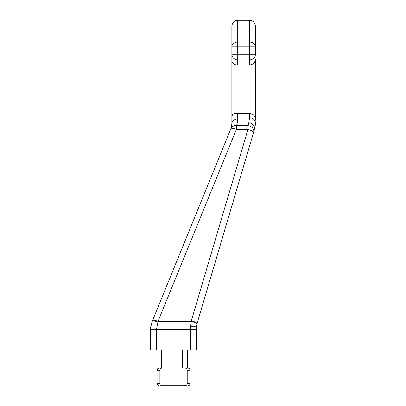 <?xml version="1.0" encoding="UTF-8"?>
<svg xmlns="http://www.w3.org/2000/svg" width="406" height="406" viewBox="0 0 406 406"><rect width="100%" height="100%" fill="white"/><g stroke="black" fill="none" stroke-linecap="round" stroke-linejoin="round"><path stroke-width="0.61" d="M150.778 326.972L152.336 321.06C151.128 324.389 150.55 327.114 150.601 329.246L150.601 329.2M185.009 368.151L182.258 368.151L182.258 350.073L190.632 350.073L190.632 329.428L150.601 329.246A23.553 23.553 0 0 0 150.59 329.961L150.59 350.073L164.856 350.073L164.856 368.151L162.101 368.151C160.751 368.237 160.02 368.947 159.908 370.272L159.908 383.579C160.02 384.903 160.751 385.614 162.101 385.7L185.009 385.7C186.359 385.614 187.09 384.903 187.207 383.579L187.207 370.272C187.09 368.947 186.359 368.237 185.009 368.151L187.922 368.151C189.216 368.278 189.922 368.988 190.044 370.272C189.922 368.988 189.216 368.278 187.922 368.151M196.555 326.17L196.524 327.043A5.887 0.477 0 0 0 190.632 326.571L190.632 329.428L196.524 329.428L196.524 350.073L190.632 350.073M187.333 350.073L187.333 368.151L185.1 368.151L185.1 350.073M185.1 368.151L182.258 368.151M161.426 350.073L161.426 368.151M162.014 350.073L162.014 368.151L164.856 368.151M159.908 383.579L157.066 383.579C157.193 384.868 157.898 385.573 159.188 385.7C157.873 385.604 157.168 384.898 157.066 383.579L157.066 370.272C157.193 368.988 157.898 368.278 159.188 368.151L162.101 368.151M162.101 385.7L185.009 385.7M187.207 383.579L190.044 383.579C189.947 384.898 189.237 385.604 187.922 385.7C189.216 385.573 189.922 384.868 190.044 383.579L190.044 370.272L187.207 370.272M159.908 370.272L157.066 370.272C157.193 368.988 157.898 368.278 159.188 368.151M190.632 326.571L191.358 320.689L247.949 129.423L247.949 125.667L248.797 122.8L249.523 117.786L249.523 113.345L237.743 113.284L237.743 118.887A5.887 5.1 180 0 0 231.856 123.987L230.984 128.438L152.575 320.481A5.887 1.248 -157.8 0 1 158.025 321.359L156.488 329.428A17.666 17.666 0 0 0 156.477 329.961L156.477 350.073M196.854 212.023L193.677 219.813M186.024 238.555L183.121 245.66M201.31 201.117L228.02 135.695M186.542 237.277L187.237 235.576M191.414 225.35L192.977 221.519M188.11 233.445L188.805 231.74M158.832 305.16L166.044 287.489M168.033 282.617L170.144 277.45M170.226 277.242L170.109 277.531M177.031 260.297L172.86 270.792M177.173 260.221L177.016 260.616M176.559 261.728L176.214 262.575M170.545 276.466L170.941 275.491L170.545 276.466M176.767 261.225L176.458 261.982M171.911 273.121L170.342 276.968M173.352 269.589L172.032 272.822M175.067 265.392L175.382 264.616M196.524 329.428L196.646 325.333M237.743 118.887C237.601 121.866 237.165 124.094 236.434 125.566L247.949 125.667A5.887 5.045 16.5 0 1 253.593 132.437A5.887 1.294 16.5 0 0 247.949 129.423L236.388 129.423L158.025 321.359L191.175 321.359A5.887 1.304 14.2 0 1 196.885 324.15L254.44 129.57L197.006 323.704A5.887 1.294 16.5 0 0 191.358 320.689M157.787 322.059A5.887 1.142 -157.8 0 0 152.336 321.06M236.388 129.423A5.887 1.248 -157.8 0 0 230.938 128.545A5.887 4.999 -157.8 0 1 236.388 125.667L236.388 129.423M236.465 125.484L236.434 125.561A5.887 4.999 -157.8 0 0 230.984 128.438M231.775 125.363L231.806 125.068M231.836 124.678L231.851 124.312M231.856 124.109L231.856 44.147M231.856 116.065C232.318 114.091 234.282 113.162 237.743 113.284L238.921 113.345L238.921 65.056L249.523 65.056C253.177 64.716 255.141 62.686 255.41 58.956L255.41 120.14C255.232 116.091 253.268 113.827 249.523 113.345M234.856 113.477L234.44 113.589M233.47 113.979L231.862 115.898M231.856 46.847A5.887 4.801 180 0 1 237.743 42.046L237.743 20.3C234.166 20.65 232.207 22.614 231.856 26.187L231.856 46.847L237.743 46.847L237.743 54.226L231.856 54.226L231.856 55.926M237.743 20.3L249.523 20.3C253.1 20.65 255.059 22.614 255.41 26.187L255.41 54.226L237.743 54.226L237.743 65.082C234.399 65.102 232.435 63.691 231.856 60.854M255.41 54.226A5.887 5.689 180 0 1 249.523 59.91L237.743 59.91A5.887 5.689 180 0 1 231.856 54.226M232.745 63.153L233.846 64.107M255.359 124.459L255.156 126.342M254.821 128.123L255.41 122.886L255.283 125.332M237.743 65.082L238.921 65.056M249.523 20.3L249.523 46.847L237.743 46.847L237.743 42.046L249.523 42.046A5.887 4.801 180 0 1 255.41 46.847L249.523 46.847L249.523 65.056M156.477 329.961L150.59 329.961A23.553 23.553 0 0 1 150.601 329.246L156.488 329.428M249.086 121.673L248.797 122.8A5.887 5.045 16.5 0 1 254.44 129.57L254.958 127.494M249.523 117.786L249.523 117.791A5.887 5.1 0 0 1 255.41 122.886M196.885 324.15L196.737 324.805"/></g></svg>

